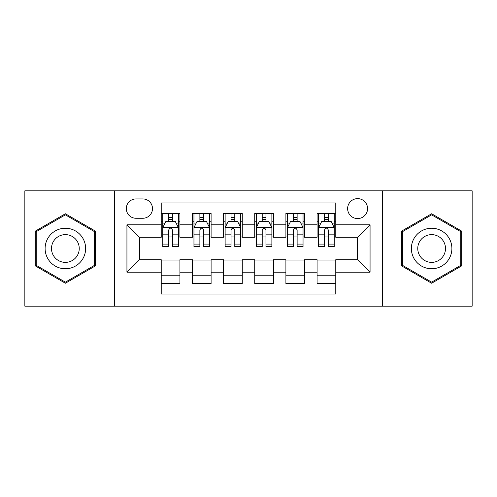 <?xml version="1.0" encoding="UTF-8"?>
<svg xmlns="http://www.w3.org/2000/svg" width="497" height="497" viewBox="0 0 497 497"><rect width="100%" height="100%" fill="white"/><g stroke="black" fill="none" stroke-linecap="round" stroke-linejoin="round"><path stroke-width="0.75" d="M357.598 198.626A9.977 9.977 0 0 0 347.62 208.603A9.977 9.977 0 0 0 357.598 218.574A9.977 9.977 0 0 0 367.575 208.603A9.977 9.977 0 0 0 357.598 198.626M382.535 306.164L472.15 306.164L472.15 190.836L382.535 190.836L382.535 306.164L114.465 306.164L114.465 190.836L24.85 190.836L24.85 306.164L114.465 306.164M335.779 213.43L317.074 213.43L317.074 224.812L304.605 224.812L304.605 237.28L317.074 237.28L317.074 224.812M304.605 224.812L304.605 213.43L285.905 213.43L285.905 224.812L273.437 224.812L273.437 237.28L285.905 237.28L285.905 224.812M273.437 224.812L273.437 213.43L254.731 213.43L254.731 224.812L242.269 224.812L242.269 237.28L254.731 237.28L254.731 224.812M242.269 224.812L242.269 213.43L223.563 213.43L223.563 224.812L211.095 224.812L211.095 237.28L223.563 237.28L223.563 224.812M211.095 224.812L211.095 213.43L192.395 213.43L192.395 237.28L179.926 237.28L179.926 213.43L161.221 213.43M161.221 283.57L179.926 283.57L179.926 259.72L192.395 259.72L192.395 283.57L211.095 283.57L211.095 259.72L223.563 259.72L223.563 272.188L211.095 272.188M223.563 272.188L223.563 283.57L242.269 283.57L242.269 259.72L254.731 259.72L254.731 272.188L242.269 272.188M254.731 272.188L254.731 283.57L273.437 283.57L273.437 259.72L285.905 259.72L285.905 272.188L273.437 272.188M285.905 272.188L285.905 283.57L304.605 283.57L304.605 259.72L317.074 259.72L317.074 272.188L304.605 272.188M135.973 218.264L142.832 218.264A9.66 9.66 0 0 0 152.492 208.603A9.66 9.66 0 0 0 142.832 198.937L135.973 198.937A9.66 9.66 0 0 0 126.313 208.603A9.66 9.66 0 0 0 135.973 218.264M382.535 190.836L114.465 190.836M335.779 224.812L335.779 202.993L161.221 202.993L161.221 237.28L139.402 237.28L139.402 259.72L161.221 259.72L161.221 294.007L335.779 294.007L335.779 259.72L357.598 259.72L357.598 237.28L335.779 237.28L335.779 224.812L370.066 224.812L370.066 272.188L335.779 272.188M161.221 272.188L126.934 272.188L126.934 224.812L161.221 224.812M317.074 272.188L317.074 283.57L335.779 283.57M161.221 221.227L162.78 221.227M168.7 221.227L172.44 221.227M178.367 221.227L179.926 221.227M161.221 236.97L162.78 236.97M168.7 236.97L172.44 236.97M178.367 236.97L179.926 236.97M161.221 260.03L179.926 260.03M161.221 275.773L179.926 275.773M192.395 236.97L193.954 236.97M199.875 236.97L203.615 236.97M209.535 236.97L211.095 236.97M192.395 221.227L193.954 221.227M199.875 221.227L203.615 221.227M209.535 221.227L211.095 221.227M192.395 260.03L211.095 260.03M192.395 275.773L211.095 275.773M223.563 260.03L242.269 260.03M223.563 275.773L242.269 275.773M223.563 221.227L225.122 221.227M231.043 221.227L234.783 221.227M240.71 221.227L242.269 221.227M223.563 236.97L225.122 236.97M231.043 236.97L234.783 236.97M240.71 236.97L242.269 236.97M254.731 260.03L273.437 260.03M254.731 275.773L273.437 275.773M254.731 221.227L256.29 221.227M262.217 221.227L265.957 221.227M271.878 221.227L273.437 221.227M254.731 236.97L256.29 236.97M262.217 236.97L265.957 236.97M271.878 236.97L273.437 236.97M285.905 260.03L304.605 260.03M285.905 275.773L304.605 275.773M285.905 221.227L287.465 221.227M293.385 221.227L297.125 221.227M303.046 221.227L304.605 221.227M285.905 236.97L287.465 236.97M293.385 236.97L297.125 236.97M303.046 236.97L304.605 236.97M317.074 260.03L335.779 260.03M317.074 275.773L335.779 275.773M317.074 221.227L318.633 221.227M324.56 221.227L328.3 221.227M334.22 221.227L335.779 221.227M317.074 236.97L318.633 236.97M324.56 236.97L328.3 236.97M334.22 236.97L335.779 236.97M139.402 237.28L126.934 224.812M139.402 259.72L126.934 272.188M370.066 224.812L357.598 237.28M370.066 272.188L357.598 259.72M65.374 283.234L95.449 265.864L95.449 231.136L65.374 213.766L35.293 231.136L35.293 265.864L65.374 283.234M461.707 231.136L431.626 213.766L401.551 231.136L401.551 265.864L431.626 283.234L461.707 265.864L461.707 231.136M172.44 217.487L168.7 217.487M178.367 244.089L172.44 244.089L172.44 246.63L178.367 246.63L178.367 227.614L175.248 221.382L165.899 221.382L162.78 227.614L162.78 246.63L168.7 246.63L168.7 244.089L162.78 244.089M162.78 227.614L162.78 213.43M178.367 227.614L178.367 213.43M168.7 221.382L168.7 213.43M172.44 213.43L172.44 221.382M172.44 244.089L172.44 229.956C171.198 227.551 169.949 227.551 168.7 229.956L168.7 244.089M65.374 228.241A20.259 20.259 0 0 0 45.109 248.5A20.259 20.259 0 0 0 65.374 268.759A20.259 20.259 0 0 0 85.633 248.5A20.259 20.259 0 0 0 65.374 228.241M65.374 234.627A13.873 13.873 0 0 0 51.502 248.5A13.873 13.873 0 0 0 65.374 262.373A13.873 13.873 0 0 0 79.24 248.5A13.873 13.873 0 0 0 65.374 234.627M94.517 265.33L65.374 282.153L36.225 265.33L36.225 231.67L65.374 214.847L94.517 231.67L94.517 265.33M414.082 238.367A20.259 20.259 0 0 0 421.499 266.044A20.259 20.259 0 0 0 449.176 258.633A20.259 20.259 0 0 0 441.758 230.956A20.259 20.259 0 0 0 414.082 238.367M419.617 241.567A13.873 13.873 0 0 0 424.693 260.515A13.873 13.873 0 0 0 443.641 255.433A13.873 13.873 0 0 0 438.565 236.485A13.873 13.873 0 0 0 419.617 241.567M460.775 231.67L460.775 265.33L431.626 282.153L402.483 265.33L402.483 231.67L431.626 214.847L460.775 231.67M203.615 217.487L199.875 217.487M209.535 244.089L203.615 244.089L203.615 246.63L209.535 246.63L209.535 227.614L206.417 221.382L197.067 221.382L193.954 227.614L193.954 246.63L199.875 246.63L199.875 244.089L193.954 244.089M193.954 227.614L193.954 213.43M209.535 227.614L209.535 213.43M199.875 221.382L199.875 213.43M203.615 213.43L203.615 221.382M203.615 244.089L203.615 229.956C202.366 227.551 201.123 227.551 199.875 229.956L199.875 244.089M234.783 217.487L231.043 217.487M240.71 244.089L234.783 244.089L234.783 246.63L240.71 246.63L240.71 227.614L237.591 221.382L228.241 221.382L225.122 227.614L225.122 246.63L231.043 246.63L231.043 244.089L225.122 244.089M225.122 227.614L225.122 213.43M240.71 227.614L240.71 213.43M231.043 221.382L231.043 213.43M234.783 213.43L234.783 221.382M234.783 244.089L234.783 229.956C233.54 227.551 232.292 227.551 231.043 229.956L231.043 244.089M265.957 217.487L262.217 217.487M271.878 244.089L265.957 244.089L265.957 246.63L271.878 246.63L271.878 227.614L268.759 221.382L259.409 221.382L256.29 227.614L256.29 246.63L262.217 246.63L262.217 244.089L256.29 244.089M256.29 227.614L256.29 213.43M271.878 227.614L271.878 213.43M262.217 221.382L262.217 213.43M265.957 213.43L265.957 221.382M265.957 244.089L265.957 229.956C264.708 227.551 263.466 227.551 262.217 229.956L262.217 244.089M297.125 217.487L293.385 217.487M303.046 244.089L297.125 244.089L297.125 246.63L303.046 246.63L303.046 227.614L299.933 221.382L290.583 221.382L287.465 227.614L287.465 246.63L293.385 246.63L293.385 244.089L287.465 244.089M287.465 227.614L287.465 213.43M303.046 227.614L303.046 213.43M293.385 221.382L293.385 213.43M297.125 213.43L297.125 221.382M297.125 244.089L297.125 229.956C295.883 227.551 294.634 227.551 293.385 229.956L293.385 244.089M328.3 217.487L324.56 217.487M334.22 244.089L328.3 244.089L328.3 246.63L334.22 246.63L334.22 227.614L331.101 221.382L321.752 221.382L318.633 227.614L318.633 246.63L324.56 246.63L324.56 244.089L318.633 244.089M318.633 227.614L318.633 213.43M334.22 227.614L334.22 213.43M324.56 221.382L324.56 213.43M328.3 213.43L328.3 221.382M328.3 244.089L328.3 229.956C327.051 227.551 325.802 227.551 324.56 229.956L324.56 244.089M192.395 272.188L179.926 272.188M192.395 224.812L179.926 224.812M178.286 227.458L162.861 227.458M162.78 223.097L165.041 223.097M176.106 223.097L178.367 223.097M168.7 234.839L162.78 234.839M178.367 234.839L172.44 234.839M172.44 219.469L168.7 219.469M209.461 227.458L194.029 227.458M193.954 223.097L196.209 223.097M207.28 223.097L209.535 223.097M199.875 234.839L193.954 234.839M209.535 234.839L203.615 234.839M203.615 219.469L199.875 219.469M240.629 227.458L225.197 227.458M225.122 223.097L227.384 223.097M238.448 223.097L240.71 223.097M231.043 234.839L225.122 234.839M240.71 234.839L234.783 234.839M234.783 219.469L231.043 219.469M271.803 227.458L256.371 227.458M256.29 223.097L258.552 223.097M269.616 223.097L271.878 223.097M262.217 234.839L256.29 234.839M271.878 234.839L265.957 234.839M265.957 219.469L262.217 219.469M302.971 227.458L287.539 227.458M287.465 223.097L289.72 223.097M300.791 223.097L303.046 223.097M293.385 234.839L287.465 234.839M303.046 234.839L297.125 234.839M297.125 219.469L293.385 219.469M334.139 227.458L318.714 227.458M318.633 223.097L320.894 223.097M331.959 223.097L334.22 223.097M324.56 234.839L318.633 234.839M334.22 234.839L328.3 234.839M328.3 219.469L324.56 219.469"/></g></svg>
